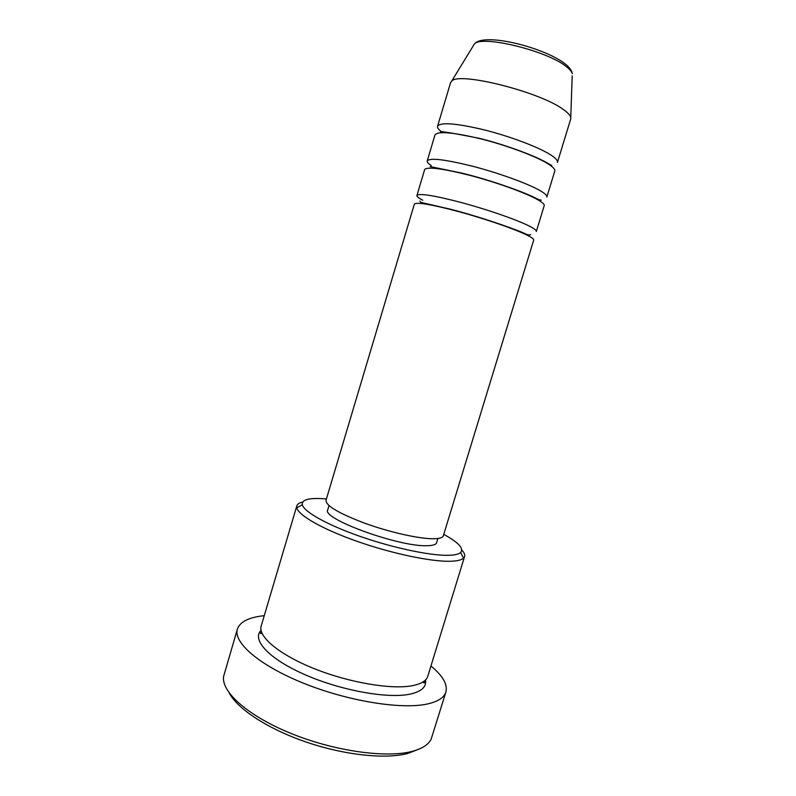 <?xml version="1.0" encoding="UTF-8"?>
<svg xmlns="http://www.w3.org/2000/svg" width="796" height="796" viewBox="0 0 796 796"><rect width="100%" height="100%" fill="white"/><g stroke="black" fill="none" stroke-linecap="round" stroke-linejoin="round"><path stroke-width="1.19" d="M525.659 234.462C512.863 228.362 484.267 218.562 458.695 211.617C431.382 204.423 416.606 201.905 414.368 204.065L325.992 500.376C325.952 505.788 338.927 513.42 364.926 523.29C389.423 532.166 418.447 538.703 432.835 538.753C439.193 538.763 442.685 537.778 443.322 535.798L533.698 240.094C533.977 239.039 531.3 237.168 525.659 234.462M416.935 195.448L424.656 169.558C427.163 166.503 442.158 168.414 469.63 175.289C495.321 181.995 523.867 192.184 536.474 199.01C542.036 202.035 544.613 204.244 544.215 205.657L536.325 231.497C536.633 230.352 533.987 228.402 528.355 225.616C515.609 219.328 487.023 209.438 461.431 202.552C434.069 195.438 419.243 193.07 416.935 195.448C416.706 196.463 418.656 198.065 422.775 200.244M427.233 160.911L434.984 134.912C437.77 130.952 452.974 132.245 480.605 138.803C506.425 145.28 534.922 155.857 547.34 163.409C552.812 166.752 555.29 169.309 554.782 171.08L546.852 197.02C547.28 195.527 544.723 193.229 539.19 190.125C526.634 183.12 498.097 172.831 472.366 166.175C444.855 159.389 429.81 157.628 427.233 160.911C426.945 162.056 428.298 163.628 431.313 165.638M435.014 167.856L436.079 168.444M572.205 75.809L570.712 118.972L557.429 162.424C557.966 160.563 555.508 157.916 550.056 154.494C537.688 146.753 509.211 136.076 483.361 129.658C455.69 123.191 440.427 122.047 437.581 126.236C437.223 127.559 438.327 129.26 440.894 131.33M441.929 132.126L442.586 132.594M326.42 498.953L321.863 498.624C308.112 497.928 301.594 499.968 302.321 504.744C303.953 511.788 327.186 524.902 360.011 536.365C392.796 547.847 429.82 555.668 448.078 555.31C454.516 555.19 458.695 554.265 460.625 552.533C464.098 548.484 458.476 542.434 443.76 534.375M461.809 550.046C464.168 552.573 465.093 554.732 464.575 556.523L463.521 558.155C461.521 560.046 457.133 561.081 450.377 561.26C431.183 561.797 392.03 553.618 357.394 541.449C322.708 529.3 298.331 515.33 296.799 507.818L296.818 505.878C297.386 504.097 299.356 502.813 302.709 502.017M417.313 749.782L407.98 753.394C386.09 759.444 345.056 755.275 306.629 742.2C268.182 729.136 237.556 709.047 229.248 692.998M237.407 629.049L223.576 676.51C221.218 692.072 248.422 716.36 292.062 733.872C335.613 751.424 387.274 758.369 412.825 751.195C422.407 748.519 428.517 744.509 431.153 739.185L445.909 692.003C444.178 697.614 437.999 701.604 427.353 703.992C401.622 709.743 348.121 701.216 303.764 683.316C259.297 665.466 232.989 642.392 237.407 629.049C240.054 621.706 248.999 617.248 264.252 615.676M464.575 556.523L427.78 676.302C426.377 680.829 421.193 683.963 412.238 685.714C391.244 689.754 348.947 682.63 313.982 668.55C278.938 654.501 257.765 636.472 261.188 626.004L296.818 505.878M437.909 538.484L436.616 542.743C435.989 544.673 432.686 545.668 426.706 545.718C398.378 546.792 321.186 518.495 327.743 509.878L329.007 505.609M430.944 666.003C442.785 675.754 447.77 684.411 445.909 692.003M570.662 117.102C570.026 115.042 567.707 112.594 563.707 109.748C540.683 92.028 458.566 71.371 451.64 81.172L450.566 82.694L437.581 126.236M451.64 81.172L474.326 44.078C483.67 31.661 546.882 48.168 566.255 64.794C569.767 67.769 571.777 70.725 572.294 73.66C571.777 71.69 569.886 69.421 566.613 66.854C547.877 50.874 481.082 34.626 474.326 44.078L473.192 45.919M425.472 680.023C426.666 686.968 421.392 691.704 409.632 694.231C387.204 698.848 340.519 690.381 304.729 674.58C268.799 658.829 251.526 639.745 261.048 630.382M530.723 234.551C529.828 235.447 527.459 234.929 523.609 232.999C510.455 227.308 476.446 215.796 450.347 209.189L420.736 202.343L419.91 201.089M541.24 200.104C539.957 200.164 537.648 199.289 534.325 197.458C521.46 191.07 487.809 179.289 461.61 173.07L430.208 166.583M435.054 168.334L433.78 167.697M551.797 165.528L545.091 161.787C533.439 155.28 504.176 144.365 478.844 138.215C451.979 132.932 439.213 130.843 440.556 131.947M441.86 132.614L440.845 132.036M460.625 552.533L463.521 558.155M260.411 632.173C260.063 633.377 260.62 633.815 262.093 633.497M422.885 682.043C423.91 683.127 424.616 683.067 425.014 681.864L425.154 680.331M302.321 504.744L296.799 507.818M550.335 165.359L551.499 165.449M431.92 204.811L433.73 205.537M516.753 230.611L518.654 230.999"/></g></svg>
